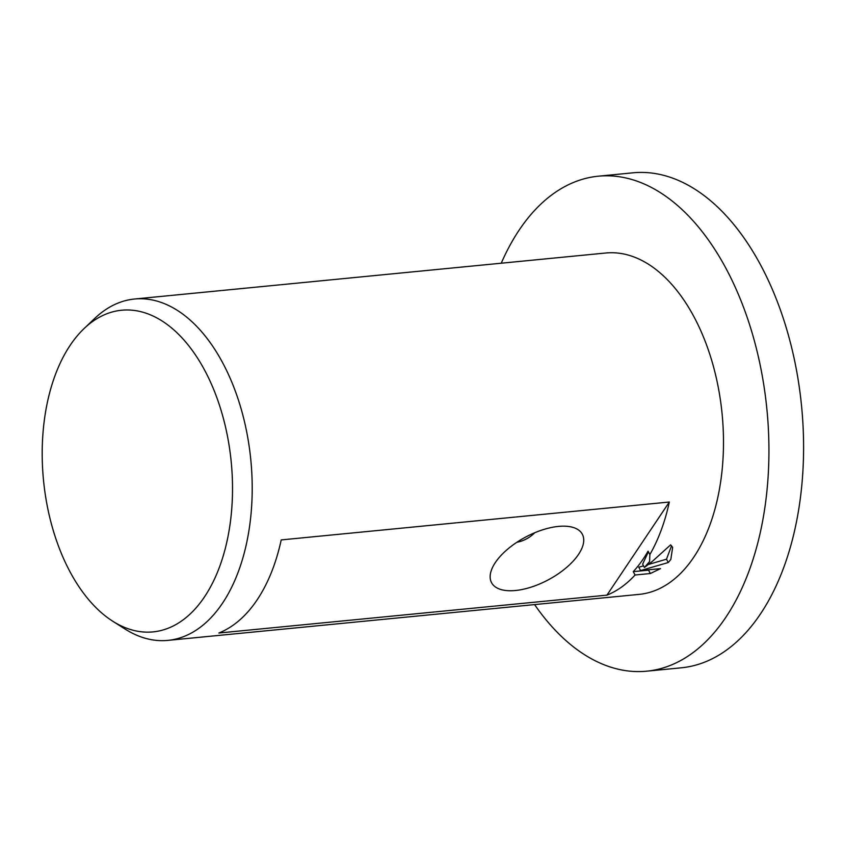 <?xml version="1.0" encoding="UTF-8"?>
<svg xmlns="http://www.w3.org/2000/svg" width="844" height="844" viewBox="0 0 844 844"><rect width="100%" height="100%" fill="white"/><g stroke="black" fill="none" stroke-linecap="round" stroke-linejoin="round"><path stroke-width="1.27" d="M501.252 263.212A248.674 145.115 84.4 0 1 519.144 230.117A248.674 145.115 84.4 0 1 598.333 176.196A248.674 145.115 84.4 0 1 752.742 335.015A248.674 145.115 84.4 0 1 725.861 617.259A248.674 145.115 84.4 0 1 646.662 671.191A248.674 145.115 84.4 0 1 534.579 604.589M598.333 176.196L632.989 172.809A248.674 145.115 84.4 0 1 787.389 331.629A248.674 145.115 84.4 0 1 760.507 613.883A248.674 145.115 84.4 0 1 681.319 667.804L646.662 671.191M204.522 596.845A161.594 94.296 84.4 0 1 112.706 621.195A161.594 94.296 84.4 0 1 45.418 495.439A161.594 94.296 84.4 0 1 70.189 345.27A161.594 94.296 84.4 0 1 84.136 328.516A161.594 94.296 84.4 0 1 210.831 382.807A161.594 94.296 84.4 0 1 204.522 596.845M84.136 328.516L94.728 318.431A171.501 100.077 84.4 0 1 134.555 299.019A171.501 100.077 84.4 0 1 241.036 408.549A171.501 100.077 84.4 0 1 222.499 603.207A171.501 100.077 84.4 0 1 167.882 640.385A171.501 100.077 84.4 0 1 125.06 629.044L112.706 621.195M516.897 542.259A17.154 8.071 151.9 0 0 534.653 532.775M578.53 554.392A51.452 24.202 -28.1 0 1 518.891 590.072A51.452 24.202 -28.1 0 1 492.474 567.579A51.452 24.202 -28.1 0 1 495.365 562.515A51.452 24.202 -28.1 0 1 569.267 526.572A51.452 24.202 -28.1 0 1 578.53 554.392M649.595 561.503L644.415 567.495L652.549 561.218L670.611 544.844L672.657 547.355L670.822 559.435L668.279 562.515L640.575 570.565L660.525 568.624L650.344 573.519L635.057 575.007A171.501 100.077 84.4 0 1 606.952 595.136L218.839 633.021A171.501 100.077 -95.6 0 0 257.156 599.82A171.501 100.077 -95.6 0 0 281.21 539.917L669.324 502.022A171.501 100.077 84.4 0 1 649.859 554.55L649.595 561.503M134.555 299.019L605.834 253A171.501 100.077 84.4 0 1 712.325 362.53A171.501 100.077 84.4 0 1 693.779 557.188A171.501 100.077 84.4 0 1 639.161 594.376L167.882 640.385M635.057 575.007L633.264 571.641L648.551 570.154L650.344 573.519M633.264 571.641A167.207 97.577 -95.6 0 0 648.065 551.206L649.859 554.55M648.551 570.154L649.806 569.668M640.575 570.565L638.792 567.221L643.55 565.87M648.414 564.488L666.496 559.182L671.56 545.783M644.415 567.495L642.632 564.161L648.392 551.807M666.496 559.182L668.279 562.515M669.324 502.022L606.952 595.136"/></g></svg>
